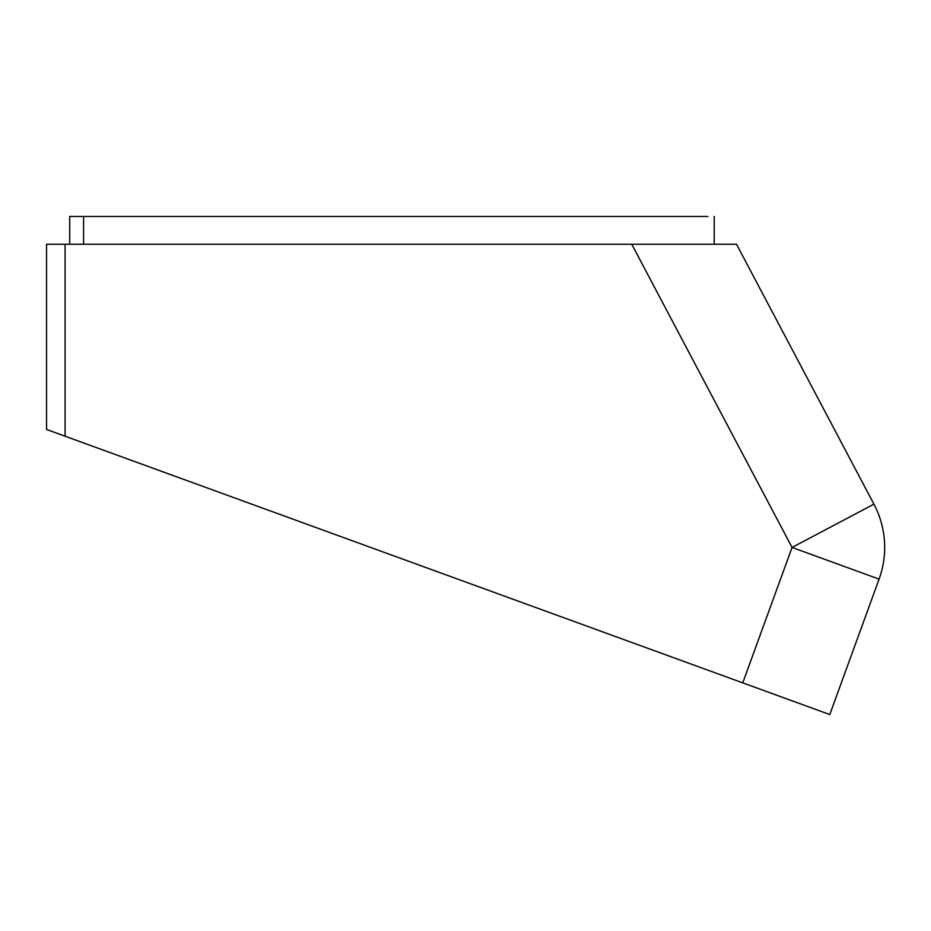 <?xml version="1.0" encoding="UTF-8"?>
<svg xmlns="http://www.w3.org/2000/svg" width="931" height="931" viewBox="0 0 931 931"><rect width="100%" height="100%" fill="white"/><g stroke="black" fill="none" stroke-linecap="round" stroke-linejoin="round"><path stroke-width="1.4" d="M631.753 244.236L46.55 244.236L46.55 429.47L829.789 714.543L879.085 579.117A92.611 92.611 0 0 0 873.93 504.148L736.514 244.236L631.753 244.236L792.06 547.44L873.93 504.148L736.514 244.236M83.592 244.236L83.592 216.458L707.909 216.458M83.592 216.458L69.709 216.458L69.709 244.236M879.085 579.117A92.611 92.611 0 0 0 873.93 504.148A92.611 92.611 0 0 1 879.085 579.117L792.06 547.44L742.763 682.865M65.077 244.236L65.077 436.208M714.217 216.458L714.217 244.236"/></g></svg>
